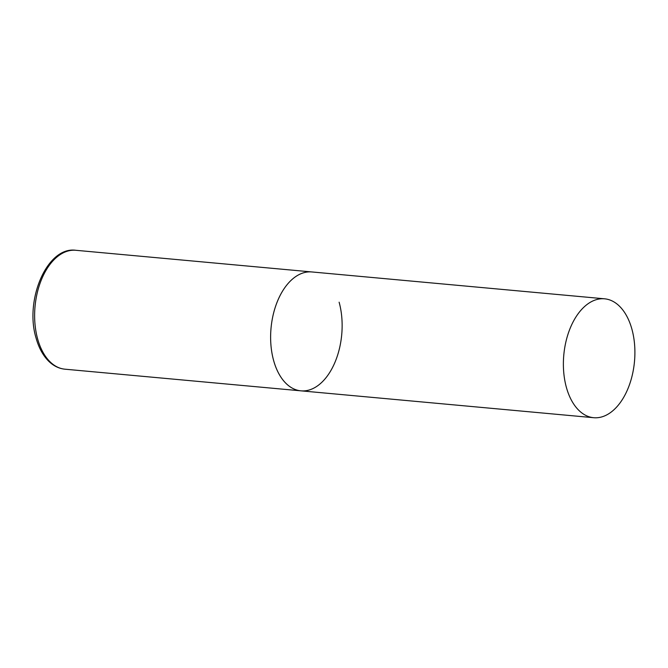 <?xml version="1.0" encoding="UTF-8"?>
<svg xmlns="http://www.w3.org/2000/svg" width="668" height="668" viewBox="0 0 668 668"><rect width="100%" height="100%" fill="white"/><g stroke="black" fill="none" stroke-linecap="round" stroke-linejoin="round"><path stroke-width="1" d="M339.119 302.195A59.694 35.496 -84.8 0 1 334.743 362.833A59.694 35.496 -84.8 0 1 300.926 390.838A59.694 35.496 -84.8 0 1 273.638 360.595A59.694 35.496 -84.8 0 1 278.022 299.957A59.694 35.496 -84.8 0 1 311.839 271.951A59.694 35.496 95.2 0 0 291.991 279.516A59.694 35.496 95.2 0 0 270.924 344.913A59.694 35.496 95.2 0 0 300.926 390.838L64.93 369.187A59.694 35.496 -84.8 0 1 37.642 338.943A59.694 35.496 -84.8 0 1 42.017 278.305A59.694 35.496 -84.8 0 1 75.835 250.291C47.052 246.133 24.374 300.216 36.089 338.117C38.752 347.661 42.869 355.267 48.43 360.945C53.298 365.813 58.792 368.561 64.93 369.187M584.75 306.378A59.694 35.496 95.2 0 0 563.683 371.775A59.694 35.496 95.2 0 0 593.685 417.709A59.694 35.496 95.2 0 0 613.533 410.135A59.694 35.496 95.2 0 0 634.6 344.738A59.694 35.496 95.2 0 0 604.598 298.813A59.694 35.496 95.2 0 0 584.75 306.378M604.598 298.813L75.835 250.291M300.926 390.838L593.685 417.709"/></g></svg>
